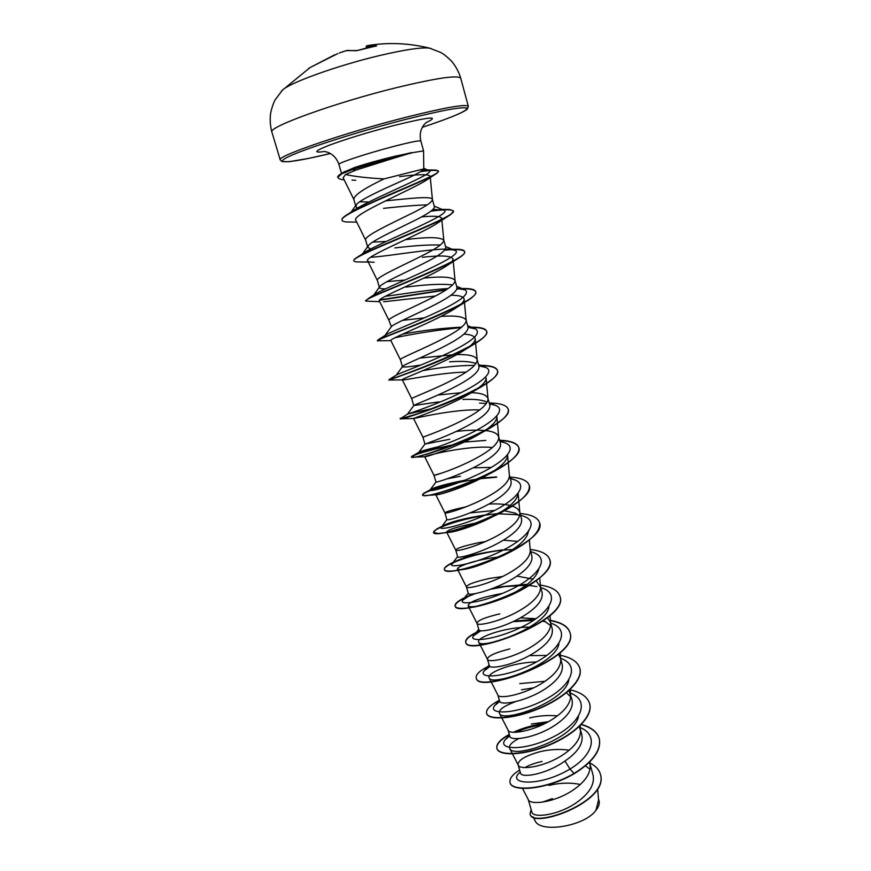 <?xml version="1.0" encoding="UTF-8"?>
<svg xmlns="http://www.w3.org/2000/svg" width="871" height="871" viewBox="0 0 871 871"><rect width="100%" height="100%" fill="white"/><g stroke="black" fill="none" stroke-linecap="round" stroke-linejoin="round"><path stroke-width="1.31" d="M375.063 46.272L366.136 46.555L366.669 45.804L370.088 45.161L376.631 45.836L357.262 50.551M431.08 48.547L429.686 48.188C421.989 47.099 405.363 49.538 379.832 55.494C338.1 65.314 289.662 82.745 282.444 90.138L281.442 91.161M357.328 50.529L356.206 50.758M339.44 52.989L343.903 51.356M334.802 54.764L310.544 67.296M392.157 158.685L355.684 170.172L345.613 174.494C354.29 176.53 367.116 177.989 384.078 178.893L423.785 168.887L423.578 150.89L411.526 152.817L392.157 158.685M411.852 152.926L392.734 157.662L352.254 169.616L355.684 170.172M411.526 152.817L395.38 156.127C380.17 159.785 366.593 163.574 354.639 167.482L343.435 172.371M580.315 784.455C571.626 782.67 562.492 782.702 552.933 784.542L548.937 785.457M589.079 768.592L585.519 765.761M589.809 763.355L593.086 775.092C594.871 784.281 589.406 793.416 576.689 802.485C557.995 815.637 532.747 818.37 531.854 812.033L528.283 799.622C530.265 805.479 554.925 802.496 573.162 790.03C584.702 782.104 590.386 773.971 590.211 765.609L589.427 762.223M569.22 750.16C559.258 748.831 549.285 749.398 539.312 751.869C524.952 756.017 517.875 760.318 518.114 764.771L518.256 765.13C519.954 770.487 544.702 767.068 563.156 754.667C574.86 746.785 580.641 738.793 580.5 730.715L579.302 726.566M518.169 764.967L520.542 773.11C521.152 778.304 546.139 774.58 564.963 761.025C577.865 752.217 583.505 743.507 581.861 734.906L580.119 728.668M548.447 721.667L531.332 724.03M557.375 715.864C548.022 715.047 538.757 715.733 529.59 717.922M568.785 680.153C565.105 702.396 501.435 723.376 499.421 713.284L508 729.985L509.829 736.245C510.46 741.559 535.774 737.966 554.86 725.336C567.859 716.659 573.597 708.177 572.095 699.903L568.948 690.583M570.701 696.876L566.422 692.739M533.716 687.818L521.522 689.788M508.109 730.268C509.535 735.113 534.348 731.215 553.041 718.902C564.909 711.052 570.788 703.235 570.668 695.45L570.331 693.588M544.963 681.296L519.747 683.615M497.82 694.927L499.627 701.144C500.03 705.88 525.365 701.754 544.647 689.244C557.745 680.654 563.602 672.412 562.209 664.497L560.434 658.117L558.344 654.295M558.921 643.527C556.319 664.867 490.591 687.132 489.088 677.834L497.864 695.025C498.996 699.348 523.885 694.971 542.807 682.733C554.849 674.927 560.826 667.284 560.739 659.793L560.434 658.117M489.317 665.651C489.546 669.788 514.848 665.096 534.315 652.727C547.554 644.235 553.521 636.233 552.225 628.71L550.418 622.253L547.445 617.691M550.679 625.65L544.647 621.208M536.013 618.704L520.39 617.844M509.807 648.928C495.066 652.64 487.608 656.081 487.455 659.249L487.51 659.401C488.337 663.169 513.302 658.291 532.453 646.14C544.669 638.389 550.755 630.92 550.69 623.756L550.418 622.253M499.758 613.859C484.875 617.419 477.297 620.566 477.003 623.288L478.887 629.766C478.974 633.261 504.265 628.024 523.863 615.797C537.222 607.425 543.308 599.662 542.089 592.52M477.003 623.288L477.036 623.386C477.558 626.597 502.589 621.186 521.979 609.134C534.369 601.426 540.564 594.153 540.543 587.315L536.198 580.783M533.15 579.139L516.971 576.09M502.513 576.537L489.589 578.409C474.586 581.817 466.867 584.648 466.431 586.912L466.453 586.978C466.66 589.613 491.756 583.657 511.386 571.703C523.961 564.049 530.254 556.972 530.276 550.472L529.35 539.966M466.431 586.912L468.337 593.467C468.217 596.341 493.487 590.538 513.291 578.442C526.759 570.167 532.954 562.655 531.898 555.894L530.221 549.895M517.788 541.392L503.405 540.162M485.495 541.555L479.322 542.568C464.178 545.812 456.317 548.338 455.74 550.134L455.751 550.167C455.631 552.203 480.792 545.682 500.662 533.825C513.422 526.236 519.835 519.366 519.889 513.215L518.093 492.932C517.875 499.627 510.058 507.205 494.63 515.654C475.62 526.095 452.463 532.791 447.857 532.431L446.671 532.105C447.727 529.601 458.679 526.324 479.54 522.295M446.649 532.116L455.751 550.167L457.667 556.754C457.329 559.008 482.621 552.584 502.589 540.641C516.198 532.486 522.524 525.235 521.566 518.876L519.845 512.725M519.649 515.806L515.294 513.139L504.44 510.787M494.75 510.439L470.797 512.845M519.693 512.192C518.898 509.546 516.438 507.521 512.311 506.116M510.068 505.463C504.244 504.08 497.178 503.612 488.871 504.048M485.637 514.903C463.503 518.397 448.99 522.219 442.065 526.345L446.867 519.584C446.398 521.196 471.647 514.195 491.777 502.404C505.507 494.369 511.941 487.379 511.081 481.434M465.963 506.857C452.463 509.764 445.451 511.789 444.929 512.932L444.939 512.943C444.482 514.358 469.698 507.249 489.818 495.501C502.774 487.978 509.295 481.325 509.393 475.555L511.114 481.423M491.364 467.389L473.16 467.814M464.755 480.248C445.342 484.134 433.802 487.335 430.132 489.861L435.968 482.077C435.25 482.97 460.476 475.37 480.825 463.71C494.674 455.794 501.25 449.077 500.531 443.546L498.626 436.719C497.493 433.431 493.117 431.374 485.495 430.557M442.533 472.833L433.998 475.305C433.235 476.078 458.484 468.358 478.854 456.731C491.984 449.273 498.626 442.849 498.767 437.46L498.626 436.719M485.06 430.514C476.546 429.806 466.91 430.132 456.143 431.483M449.719 439.289L424.961 444.068C424.972 444.003 449.752 435.761 469.741 424.569C483.743 416.774 490.438 410.328 489.84 405.233L487.912 398.319C486.595 394.857 481.108 392.973 471.472 392.647M486.04 401.64C480.988 399.68 473.269 398.962 462.893 399.484M424.928 444.09L422.936 437.242C421.967 437.318 447.193 428.968 467.749 417.503C481.075 410.121 487.836 403.926 488.032 398.94L487.912 398.319M470.547 392.614L469.817 392.592M460.803 392.745L438.037 394.999M438.995 401.879L413.845 405.516C414.618 404.471 438.886 395.717 458.538 384.949C472.659 377.285 479.475 371.133 478.985 366.473L477.068 359.473C475.522 355.934 468.794 354.312 456.894 354.584M475.914 363.501C470.503 361.454 461.728 360.899 449.599 361.824M413.758 405.668L411.743 398.733C410.557 398.101 435.772 389.097 456.513 377.807C470.046 370.502 476.927 364.557 477.166 359.984L477.068 359.473M453.878 354.671L419.713 358.09M420.889 365.036C409.37 366.843 403.219 367.431 402.467 366.789L402.642 366.397C404.09 364.426 427.803 355.237 447.193 344.862C461.445 337.317 468.402 331.448 468.075 327.246L466.094 320.18C464.189 316.619 455.849 315.356 441.064 316.402M400.442 359.821L400.42 359.777C399.016 358.417 424.21 348.748 445.146 337.621C458.875 330.403 465.887 324.72 466.17 320.582L466.094 320.18M435.25 316.815L434.15 316.902M424.471 317.85L402.5 320.376M389.01 320.452L391.329 326.712C393.376 323.87 416.686 314.213 435.707 304.284C450.1 296.88 457.199 291.317 456.992 287.572L455 280.408C452.539 276.956 442.163 276.183 423.872 278.099M452.67 284.915C441.619 283.706 426.093 284.436 406.093 287.103M388.967 320.354C387.345 318.263 412.506 307.909 433.638 296.957C447.574 289.836 454.716 284.414 455.054 280.723L455 280.408M414.814 278.981L413.583 279.112M404.928 280.026L386.953 281.671M385.232 288.856C381.694 288.911 379.778 288.508 379.473 287.659L379.908 286.45C382.663 282.694 405.385 272.754 424.09 263.216C438.625 255.954 445.843 250.696 445.756 247.429M440.334 245.034C429.076 244.642 413.921 245.611 394.879 247.952M379.473 287.659L377.383 280.473C375.521 277.609 400.66 266.58 421.989 255.802C436.131 248.768 443.404 243.64 443.807 240.407L443.764 240.178C440.476 237.032 427.737 236.847 405.548 239.623M393.725 240.81L392.516 240.919M370.719 248.91L367.769 247.386L368.4 245.6C371.71 241.027 393.888 230.815 412.321 221.648C426.997 214.527 434.368 209.573 434.444 206.797L432.397 199.459C431.864 195.637 407.966 198.697 385.526 200.853M427.269 204.848C415.848 205.218 401.259 206.383 383.523 208.354M367.769 247.386L365.657 240.124C363.566 236.477 388.662 224.729 410.197 214.146C424.558 207.211 431.972 202.366 432.43 199.622L432.397 199.459M542.056 761.45C534.718 763.083 529.045 765.13 525.028 767.591M460.324 476.274L447.106 478.854M498.767 437.46L496.884 416.697C496.982 421.063 491.777 426.485 481.26 432.963C458.679 446.91 423.48 457.928 424.71 456.796L433.998 475.305L435.968 482.077M386.005 241.496L372.723 242.073M357.458 208.082L355.923 206.623L356.489 204.576C359.756 199.884 382.184 189.715 400.9 181.288C414.955 175.104 422.587 170.966 423.785 168.887M373.92 201.756L372.886 201.822M368.814 201.996L359.669 201.778M355.923 206.623L353.789 199.274C354.312 195.017 364.416 188.223 384.078 178.893M550.646 799.371L547.391 801.222M598.453 798.794L598.998 800.743C599.781 803.65 598.758 806.84 595.916 810.335C584.757 826.383 539.574 833.634 534.968 820.482L533.063 816.802M595.916 810.335L598.551 799.992L597.658 788.821M552.562 783.388L552.933 784.542M564.963 761.025L569.993 769.039C540.553 786.763 508.261 784.477 518.517 773.72L520.216 772M579.683 727.383C598.551 734.493 593.815 754.765 569.993 769.039L574.043 773.47C545.888 789.921 511.364 791.783 510.09 782.539C509.252 778.707 512.442 774.537 519.639 770.018M589.667 762.909C595.426 765.696 598.998 769.441 600.38 774.156C609.504 801.853 531.081 829.508 530.08 813.656L531.125 809.562M574.12 773.764C593.042 761.973 601.436 750.312 599.324 738.782L599.248 738.488C601.36 750.018 592.955 761.668 574.043 773.47L574.12 773.764C545.975 790.226 511.451 792.077 510.177 782.822L510.134 782.681M600.413 774.297L600.457 774.439C609.58 802.147 531.168 829.802 530.156 813.939L530.123 813.797M542.459 802.137L552.377 798.587M345.613 174.494L343.12 177.684L353.833 199.415M399.593 176.639C418.385 174.189 428.576 174.058 430.165 176.247L427.541 179.404C414.073 188.898 349.848 215.104 355.912 220.428L365.678 240.211M421.433 216.923C434.106 215.66 440.857 216.16 441.695 218.403L437.917 222.791C422.391 233.733 362.586 257.195 367.704 260.962C368.237 261.844 370.393 262.269 374.149 262.225M422.413 257.293C441.085 255.116 451.287 255.682 452.996 258.97C453.127 260.505 451.309 262.585 447.531 265.209C429.719 277.599 375.14 298.524 379.364 301.018L388.978 320.397M383.632 301.769L435.456 295.998M450.928 295.247C459.191 295.269 463.601 296.543 464.156 299.08C464.308 301.159 461.815 303.946 456.676 307.452C437.035 320.844 387.519 339.255 390.894 340.626L377.383 340.801C373.746 340.365 445.789 315.389 468.74 299.885C473.878 296.445 476.208 293.788 475.729 291.894C474.608 289.259 468.337 288.312 456.905 289.052M463.971 334.105C470.993 334.551 474.739 336.086 475.185 338.732C475.348 341.465 472.071 345.058 465.354 349.5C444.308 363.501 399.626 379.408 402.293 379.789L403.513 379.887C409.457 379.386 443.263 372.309 466.029 372.146M486.094 377.938C486.247 381.422 482.077 385.886 473.574 391.329C451.537 405.516 411.624 418.962 413.573 418.516L413.921 418.494C416.991 417.819 455.871 408.88 479.627 409.947M454.368 444.798C427.639 450.547 413.355 454.673 411.493 457.155L424.721 456.785C424.09 456.001 467.771 444.983 492.431 447.498M509.393 475.555L507.553 455.021C507.521 460.454 501.108 466.91 488.315 474.401C467.008 486.911 437.808 495.643 435.979 494.772L435.74 494.663C435.838 493.868 440.748 492.202 450.459 489.654M528.512 530.417C527.935 538.681 518.397 547.478 499.878 556.787C482.109 564.92 469.034 569.231 460.628 569.732L457.449 569.133C455.892 566.879 476.851 559.04 499.519 556.972M538.811 569.177C535.883 579.248 524.048 588.85 503.296 597.974C491.69 602.765 482.284 605.606 475.109 606.488C470.917 606.956 468.587 606.717 468.097 605.77C468.87 601.73 480.444 597.582 502.817 593.293M548.937 606.532C547.445 626.891 479.671 650.419 478.658 641.992C475.925 637.877 504.331 626.826 529.742 627.174M489.088 677.834C486.192 673.25 511.702 662.298 536.373 661.993M499.421 713.284C498.484 709.854 503.895 705.967 515.643 701.601M578.507 716.441C573.913 739.457 512.126 759.185 509.655 748.352C508.599 745.565 511.658 742.299 518.822 738.554M542.687 724.628C532.344 726.229 523.482 728.777 516.1 732.25M509.709 735.832L505.267 739.708C496.655 749.757 524.157 751.553 552.66 737.225C581.327 723.17 590.908 700.524 570.157 693.022M499.747 701.395L494.684 705.608C487.172 714.645 515.109 714.862 543.254 700.524C571.539 686.446 580.87 665.117 560.467 658.258M546.781 655.438L529.372 655.613M489.981 666.424L484.047 671.018C477.656 678.945 505.648 677.736 533.324 663.615C561.153 649.712 570.745 629.744 551.256 623.32L550.657 623.103L551.256 623.32M545.845 621.785L542.687 621.208M533.488 620.402L512.888 621.709M480.879 630.713L473.345 635.906C468.075 642.667 495.632 640.229 522.796 626.521C550.113 612.988 560.521 594.37 542.491 588.175L540.739 587.566L542.491 588.175M536.917 586.575L529.274 585.486M526.062 585.279L502.012 586.76L492.507 588.491M473.987 593.826L469.034 595.916L462.577 600.282C458.375 605.868 485.528 602.297 512.181 588.97C538.975 575.807 550.113 558.485 533.52 552.573L530.7 551.626M512.529 549.612L499.998 550.298C478.996 553.031 463.938 556.863 454.804 561.784L451.733 564.125C448.543 568.545 475.261 563.94 501.435 550.995C527.728 538.18 539.53 522.088 524.342 516.503L522.948 515.991M518.441 514.815L498.593 513.77M497.918 513.803L496.241 513.901L498.103 513.694M440.813 527.434C438.581 530.7 464.885 525.137 490.558 512.573C516.361 500.106 528.773 485.201 514.979 479.975L510.308 478.549M481.228 478.277L496.666 476.927L481.913 477.929M480.672 478.048L479.605 478.157M429.817 490.199C428.499 492.322 454.335 485.887 479.54 473.693C504.853 461.586 517.831 447.803 505.42 442.958L499.932 441.39M485.822 440.41L464.091 442.098M459.507 442.74L458.059 442.969M438.875 446.583C426.169 449.632 419.463 451.57 418.733 452.387L418.733 452.408C418.287 453.399 443.666 446.181 468.402 434.357C493.226 422.577 506.715 409.882 495.653 405.451L489.437 403.806M486.454 403.447L479.573 403.121M434.357 408.118L407.715 413.986C409.588 413.442 434.781 405.233 458.386 393.932C482.077 382.663 495.207 371.362 485.67 367.431L478.832 365.798M474.434 365.45L472.746 365.395C457.417 365.57 440.802 367.312 422.903 370.643M407.29 373.517L405.102 373.931M396.24 375.151L397.024 374.672C401.237 372.592 426.082 363.632 448.445 352.94C472.692 341.301 481.707 333.277 475.501 328.9L468.097 327.344M461.728 327.137C442.326 328.117 422.631 330.447 402.631 334.126M387.072 336.293L384.938 335.564L386.582 334.453C392.799 331.013 417.1 321.573 438.265 311.524C461.14 300.724 470.09 293.494 465.114 289.836L457.046 288.453M448.053 288.562C429.457 289.51 400.954 294.409 385.363 296.292M374.388 294.627L376.403 293.32C393.648 283.957 469.327 254.071 454.488 250.238L449.022 249.193C433.007 248.191 389.054 256.237 370.567 257.293M361.574 255.181L362.042 254.55M363.838 253.004L366.484 251.273C386.713 239.59 455.457 212.894 443.655 210.074L433.105 209.41M351.644 212.034L356.827 208.452C380.039 194.81 438.342 172.382 428.87 170.466L423.088 169.867M599.248 738.488C597.168 731.901 591.235 727.209 581.447 724.432M545.769 723.115C533.466 724.922 522.676 727.982 513.422 732.261M509.274 734.351C500.128 739.512 495.991 744.172 496.873 748.341C498.658 755.701 522.916 755.593 548.588 745.01C574.305 734.569 593.412 716.071 589.569 703.507C587.381 696.756 580.805 692.173 569.841 689.767M499.366 700.251C490.09 705.172 485.833 709.527 486.595 713.316C488.196 720.001 512.398 719.228 538.224 708.58C564.081 698.052 583.461 680.077 579.781 668.133C577.56 661.459 570.614 657.093 558.932 655.036M489.36 665.782C479.954 670.452 475.577 674.492 476.219 677.899C477.526 694.568 580.445 658.182 569.895 632.39C567.892 626.303 561.392 622.308 550.407 620.402M535.175 619.281L514.173 621.099M480.063 630.571C469.97 635.122 465.19 638.966 465.713 642.09C466.551 657.05 570.07 620.37 559.89 596.21C557.919 590.375 551.278 586.662 539.976 585.062M527.39 584.278L501.391 586.706L492.583 588.458M473.868 593.837L467.172 596.493C458.701 600.337 454.673 603.461 455.098 605.878C455.381 619.096 559.498 582.166 549.786 559.639C547.924 554.206 541.392 550.81 530.189 549.459M499.998 550.298L502.164 549.895C479.594 553.052 462.392 557.636 450.579 563.646C446.126 566.008 444.047 567.881 444.362 569.253C444.079 580.685 548.806 543.493 539.552 522.654C537.799 517.581 531.299 514.511 520.041 513.444M498.245 513.607C473.073 515.697 445.07 523.917 436.523 529.133L433.497 532.214C432.702 541.806 538.049 504.32 529.198 485.234C527.543 480.552 521.098 477.809 509.883 477.025M479.714 478.473L478.527 478.636M461.369 481.598C441.608 486.018 429.055 489.938 423.698 493.345L422.511 494.739C421.085 502.48 527.075 464.744 518.746 447.4C517.2 443.11 510.82 440.704 499.606 440.203M455.914 444.188C430.764 449.392 416.011 453.475 411.645 456.448L411.406 456.84C409.403 462.653 516.035 424.623 508.152 409.12C506.726 405.255 500.477 403.208 489.382 402.968M424.972 411.504L421.684 412.277M400.758 418.156L400.159 418.505C397.938 422.239 504.853 383.991 497.439 370.382C496.241 367.127 490.645 365.439 480.64 365.319L480.64 365.319M390.611 379.364L389.141 379.538C393.376 379.005 493.487 342.249 486.606 331.22C485.757 328.737 481.5 327.409 473.857 327.202L468.587 327.202M461.195 327.583C437.765 329.989 415.652 333.386 394.868 337.763M377.481 340.594L378.504 339.559C388.433 335.128 482.011 300.266 475.642 291.567C475.043 289.771 471.973 288.769 466.41 288.551L461.793 288.519M459.376 288.595L457.003 288.715M446.485 289.608L379.789 299.896M365.733 300.92L368.27 298.546C383.262 290.609 470.296 258.056 464.548 251.458C464.156 250.238 462.087 249.531 458.32 249.335L444.972 249.857M368.259 262.084L359.56 261.931C356.108 262.062 354.236 261.725 353.964 260.919L353.866 260.592C353.626 259.754 355.139 258.404 358.384 256.531C377.753 245.535 458.396 215.562 453.323 210.869L449.556 209.508L431.483 210.782M341.998 220.091L341.933 219.928C341.584 218.588 343.871 216.498 348.825 213.624C372.44 199.971 442.947 173.971 438.32 170.956L436.044 170.095L421.281 171.206M337.828 177.227C337.164 176.661 338.362 175.452 341.421 173.601L352.254 169.616L341.857 173.775L337.828 177.227M599.324 738.782C597.223 732.119 591.202 727.405 581.251 724.639M544.985 723.518C533.281 725.314 522.981 728.243 514.075 732.282M509.361 734.634C500.215 739.795 496.078 744.465 496.949 748.625C498.745 755.995 523.003 755.886 548.676 745.315C574.381 734.874 593.489 716.365 589.645 703.801L589.602 703.648M486.649 713.469L486.682 713.61C488.283 720.306 512.486 719.533 538.311 708.885C564.168 698.357 583.548 680.382 579.868 668.427L579.825 668.275M476.263 678.041L476.306 678.193C477.624 694.884 580.532 658.498 569.982 632.684C567.903 626.456 561.164 622.417 549.743 620.566M480.585 630.68C470.209 635.297 465.277 639.205 465.811 642.395C466.649 657.365 570.157 620.696 559.977 596.515L559.933 596.363M508.065 585.976L490.384 589.286M475.653 593.543C461.728 598.606 454.912 602.819 455.185 606.183C456.143 608.698 462.283 609.014 473.584 607.131C481.543 605.672 490.558 603.08 500.629 599.346C529.122 588.916 553.793 570.57 549.862 559.944L549.819 559.792M503.242 550.08C472.79 553.248 442.555 565.203 444.45 569.558C444.907 570.962 447.977 571.398 453.671 570.875C466.323 569.536 482.719 564.462 502.861 555.687C528.142 543.656 540.401 532.747 539.639 522.97L539.595 522.818M501.522 513.672L498.277 513.912M483.884 515.697C456.382 519.976 432.245 529.459 433.595 532.519L438.135 533.498C448.108 533.292 477.548 524.854 500.531 512.867C520.716 502.251 530.297 493.149 529.285 485.55L529.241 485.387M496.503 477.243L480.411 478.702M478.712 478.93C449.294 482.882 421.379 492.659 422.609 495.055L424.46 495.61C431.668 496.252 470.34 484.897 496.23 470.253C512.3 461.184 519.824 453.671 518.833 447.716C517.287 443.426 510.907 441.02 499.682 440.508M411.929 457.362C414.934 458.777 463.165 444.21 490.667 427.694C503.296 420.149 509.154 414.063 508.239 409.435L508.196 409.283M422.01 412.527L400.257 418.82C398.047 420.845 456.208 402.685 484.145 385.102C493.846 379.048 498.31 374.247 497.526 370.708C496.361 367.508 490.928 365.82 481.217 365.646M402.337 379.887L388.88 380.039C385.94 380.954 451.004 359.375 476.796 342.51C484.015 337.839 487.314 334.181 486.693 331.546C485.495 328.498 479.3 327.158 468.13 327.54M445.876 290.01L379.484 300.277M379.691 301.693L365.733 301.094C361.356 299.101 440.628 270.75 460.051 257.206C463.448 254.865 464.972 253.058 464.646 251.795C463.568 249.531 456.905 249.008 444.678 250.217M353.964 260.919C348.825 257.119 435.456 225.513 450.721 214.538L453.421 211.207C452.321 209.323 444.82 209.312 430.927 211.196M356.751 222.127L350.643 222.018C345.373 222.159 342.51 221.572 342.042 220.265C337.774 214.026 427.171 180.939 436.97 173.22L438.418 171.304C437.601 169.997 431.657 170.106 420.584 171.641M344.187 179.851C340.801 179.568 338.721 178.816 337.937 177.575M411.482 152.643C397.677 155.615 368.444 163.802 352.156 169.268L354.639 167.482M460.748 78.292C458.19 74.83 436.698 77.965 396.261 87.699C335.03 102.691 266.994 127.449 271.894 132.087L280.233 159.894C275.737 156.573 343.816 133.067 404.634 117.618C444.787 107.547 466.018 103.78 468.326 106.316L460.748 78.292C458.843 71.858 455.729 66.098 451.407 61.024C443.655 53.458 441.292 52.924 440.672 52.434L429.686 48.188C410.001 43.3 390.132 42.287 370.088 45.161L366.571 45.836L366.593 48.003L357.295 50.529C356.707 50.681 356.707 50.681 357.295 50.529L346.157 50.66M355.858 50.736L346.908 50.431L340.125 52.717M310.479 67.328L308.334 68.689M280.233 159.894L281.997 161.571L288.943 161.723L308.791 158.38L330.349 153.514C292.994 162.572 271.904 164.826 288.083 156.889C303.718 149.093 358.046 131.63 404.58 119.686C442.185 110.225 462.98 106.393 466.998 108.189C467.215 110.976 452.343 117.345 422.37 127.297C448.99 118.434 464.025 112.315 467.466 108.951L468.326 106.316M341.552 173.525L338.884 164.379C337.349 163.204 366.833 153.459 392.712 146.687C410.306 142.125 419.68 140.242 420.835 141.037C419.452 134.765 420.497 129.376 423.97 124.869L426.257 122.43M324.698 151.5C313.016 153.144 314.366 151.119 328.759 145.413C345.961 139.033 367.41 132.468 393.115 125.696C429.828 116.692 440.824 115.658 426.104 122.615M337.937 53.523L310.196 67.47L282.444 90.138L275.345 99.534C275.062 100.274 273.352 101.972 270.739 112.479C269.738 119.077 270.13 125.62 271.894 132.087M338.884 164.379C336.761 158.326 333.027 154.298 327.703 152.294L324.48 151.423M423.578 150.89L420.835 141.037M542.121 592.509L540.292 585.976M445.789 247.418L443.764 240.178M489.306 665.651L487.455 659.249M446.877 519.628L444.929 512.932M402.467 366.789L400.42 359.777L390.894 340.626M430.165 176.247L432.43 199.622M441.695 218.403L443.807 240.407M367.704 260.962L377.404 280.538M452.996 258.97L455.054 280.723M464.156 299.08L466.17 320.582M475.196 338.732L477.166 359.984M402.293 379.789L411.743 398.733M486.105 377.938L488.032 398.94M413.562 418.516L422.936 437.242M435.74 494.663L444.939 512.943M457.427 569.144L466.453 586.978M539.737 577.974L540.543 587.315M468.097 605.77L477.036 623.386M549.993 615.557L550.69 623.756M478.647 641.992L487.51 659.401M560.14 652.717L560.739 659.793M570.178 689.462L570.668 695.45M580.097 725.804L580.5 730.715M509.644 748.352L518.256 765.13M589.907 761.744L590.211 765.609M522.524 788.418L528.283 799.622M345.123 171.347L341.421 173.601M502.012 586.76L501.391 586.706M469.034 595.916L467.172 596.493M454.804 561.784L450.579 563.646M442.065 526.345L436.523 529.133M430.132 489.861L423.698 493.345M418.733 452.387L411.645 456.448M407.715 413.986L400.257 418.82L413.921 418.494M397.024 374.672L389.141 379.538M468.054 327.202L473.857 327.202M386.582 334.453L378.504 339.559M457.46 288.464L466.41 288.551M376.403 293.32L368.27 298.546M449.022 249.193L458.32 249.335M366.484 251.273L358.384 256.531M440.04 209.345L449.556 209.508M356.827 208.452L348.825 213.624M426.289 169.921L436.044 170.095M505.267 739.708L509.459 734.982M494.684 705.608L499.344 700.186M484.047 671.018L489.11 664.965M473.345 635.906L478.745 629.298M462.577 600.282L468.25 593.184M533.52 552.573L530.679 551.55M451.733 564.125L457.623 556.613M524.342 516.503L520.499 515.088M514.979 479.975L510.199 478.157M505.42 442.958L499.758 440.759M418.733 452.408L424.961 444.068M495.653 405.451L489.186 402.892M407.552 414.041L413.845 405.516M485.67 367.431L478.484 364.535M396.294 375.096L402.642 366.397M475.501 328.9L467.64 325.689M384.938 335.564L391.329 326.712M465.114 289.836L456.654 286.341M373.779 295.029L379.908 286.45M454.488 250.238L445.527 246.493M362.51 253.864L368.4 245.6M443.655 210.074L434.259 206.122M351.067 212.186L356.479 204.565M428.87 170.466L423.872 168.364M355.706 180.264L351.938 180.134M427.53 179.404L436.97 173.22M437.917 222.802L450.721 214.538M447.531 265.209L460.051 257.206M456.676 307.452L468.74 299.885M465.354 349.5L476.796 342.51M473.574 391.329L484.145 385.102M481.26 432.963L490.667 427.694M488.315 474.401L496.23 470.253M435.979 494.772L424.46 495.61M494.63 515.654L500.531 512.867M447.857 532.442L438.135 533.498M499.889 556.787L502.861 555.687M460.639 569.732L453.671 570.875M503.296 597.974L500.629 599.346M475.109 606.488L473.584 607.131M520.183 771.891L518.517 773.72M366.473 48.036L366.136 46.555M376.381 46.043L366.604 48.003"/></g></svg>
